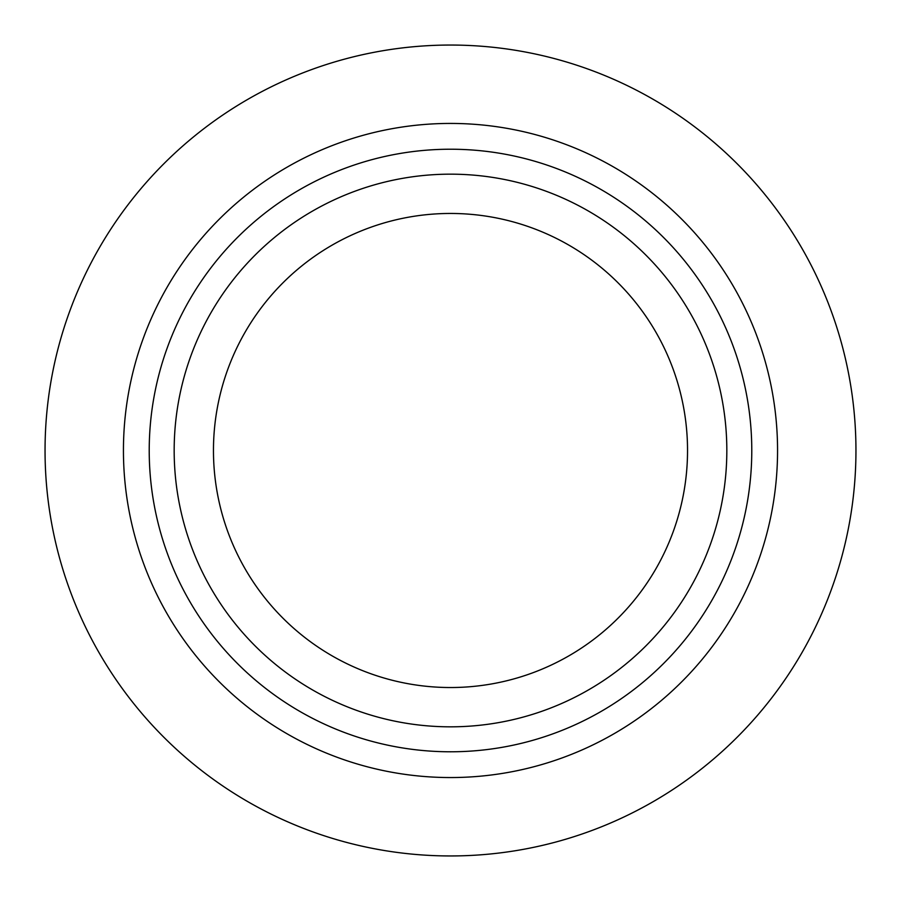 <?xml version="1.0" encoding="UTF-8"?>
<svg xmlns="http://www.w3.org/2000/svg" width="901" height="901" viewBox="0 0 901 901"><rect width="100%" height="100%" fill="white"/><g stroke="black" fill="none" stroke-linecap="round" stroke-linejoin="round"><path stroke-width="1.35" d="M450.5 855.95A405.45 405.45 0 0 0 801.631 247.775A405.45 405.45 0 0 0 99.369 247.775A405.45 405.45 0 0 0 450.5 855.95M450.5 687.531A237.031 237.031 0 0 0 655.782 331.985A237.031 237.031 0 0 0 245.218 331.985A237.031 237.031 0 0 0 450.5 687.531M450.5 726.825A276.325 276.325 0 0 0 689.806 312.332A276.325 276.325 0 0 0 211.194 312.332A276.325 276.325 0 0 0 450.5 726.825M450.5 751.783A301.283 301.283 0 0 0 711.418 299.864A301.283 301.283 0 0 0 189.582 299.864A301.283 301.283 0 0 0 450.5 751.783M450.5 777.552A327.052 327.052 0 0 0 733.741 286.969A327.052 327.052 0 0 0 167.259 286.969A327.052 327.052 0 0 0 450.5 777.552"/></g></svg>
